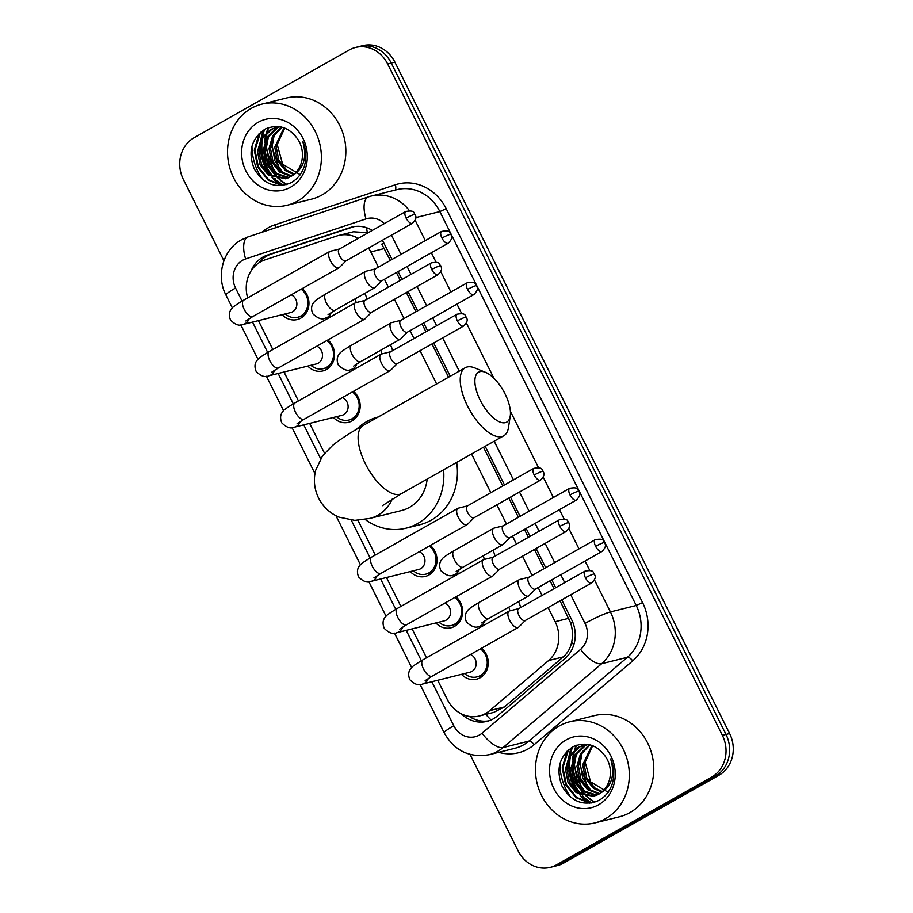 <?xml version="1.0" encoding="UTF-8"?>
<svg xmlns="http://www.w3.org/2000/svg" width="913" height="913" viewBox="0 0 913 913"><rect width="100%" height="100%" fill="white"/><g stroke="black" fill="none" stroke-linecap="round" stroke-linejoin="round"><path stroke-width="1.37" d="M518.436 601.69A16.674 14.916 76 0 1 520.593 607.579A15.635 13.98 -104 0 0 520.536 607.282M492.826 550.311A16.674 14.916 76 0 1 494.972 556.2A15.635 13.98 -104 0 0 494.914 555.914M390.365 344.806A16.674 14.916 76 0 1 392.51 350.695A15.635 13.98 -104 0 0 392.464 350.409M364.744 293.427A16.674 14.916 76 0 1 366.9 299.316A15.635 13.98 -104 0 0 366.843 299.03M481.585 648.196A17.735 15.863 76 0 1 480.147 677.754A17.735 15.863 76 0 1 476.575 679.181A17.735 15.863 76 0 1 461.487 674.33M455.975 596.817A17.735 15.863 76 0 1 454.526 626.375A17.735 15.863 76 0 1 450.954 627.802A17.735 15.863 76 0 1 435.866 622.951M430.354 545.449A17.735 15.863 76 0 1 428.916 574.996A17.735 15.863 76 0 1 425.344 576.423A17.735 15.863 76 0 1 410.257 571.584M353.514 391.312A17.735 15.863 76 0 1 352.064 420.87A17.735 15.863 76 0 1 348.492 422.297A17.735 15.863 76 0 1 333.405 417.446M327.893 339.944A17.735 15.863 76 0 1 326.455 369.491A17.735 15.863 76 0 1 322.882 370.918A17.735 15.863 76 0 1 307.795 366.079M302.283 288.565A17.735 15.863 76 0 1 300.834 318.123A17.735 15.863 76 0 1 297.261 319.55A17.735 15.863 76 0 1 282.174 314.7M358.227 238.361A31.27 27.961 -104 0 0 338.712 235.451A31.27 27.961 -104 0 0 336.886 235.976L264.998 259.863A31.27 27.961 -104 0 0 260.525 261.848A31.27 27.961 -104 0 0 247.674 297.9M390.33 260.399L381.771 244.125A31.27 3.367 153.5 0 1 383.825 242.995M437.715 680.265L447.302 699.495A31.27 27.961 -104 0 0 479.393 715.963L493.659 712.402L504.444 706.947L563.287 656.892C567.658 653.069 570.431 648.219 571.629 642.364C572.999 636.064 572.702 629.639 570.716 623.1L560.057 600.822M554.008 588.68L550.071 580.794M544.022 568.651L534.447 549.443M528.387 537.301L524.461 529.426M518.413 517.283L508.826 498.064M502.778 485.921L483.491 447.244M448.557 377.183L431.986 343.939M425.926 331.796L422 323.921M415.951 311.778L406.365 292.559M400.316 280.417L396.39 272.542M366.57 227.714A31.27 13.969 -108.4 0 0 367.368 232.689L353.411 231.776L338.712 235.451M378.393 267.155L370.792 251.92A31.27 27.961 -104 0 0 368.555 248.085M479.393 715.963A31.27 27.961 -104 0 0 489.733 710.622L548.576 660.567A31.27 27.961 -104 0 0 555.161 621.707L548.12 607.567M542.06 595.424L538.134 587.55M532.085 575.407L522.498 556.2M516.45 544.057L512.524 536.171M506.464 524.028L496.889 504.821M490.829 492.678L471.542 453.989M436.619 383.939L420.037 350.695M413.988 338.552L410.063 330.677M404.003 318.534L394.427 299.316M388.367 287.173L384.441 279.298M258.413 320.634L272.827 349.542M284.023 372.013L298.437 400.91M309.644 423.381L324.537 453.27M357.964 520.307L375.277 555.036M386.484 577.518L400.898 606.415M412.105 628.886L426.508 657.794M223.902 260.753L183.365 179.462A31.27 27.961 76 0 1 194.013 137.783L349.245 49.975A31.27 27.961 76 0 1 355.545 47.465A31.27 27.961 76 0 1 387.637 63.933L722.388 735.342A31.27 27.961 76 0 1 711.741 777.031L556.508 864.839L560.126 863.926A31.27 27.961 76 0 1 553.837 866.448A31.27 27.961 76 0 0 560.126 863.926L715.37 776.13L560.126 863.926L563.755 863.025A31.27 27.961 76 0 1 557.455 865.535L550.208 867.35A31.27 27.961 76 0 1 518.128 850.882L470.035 754.435M722.388 735.342L726.006 734.44A31.27 27.961 76 0 1 715.37 776.13A31.27 27.961 76 0 0 726.006 734.44L391.255 63.031L726.006 734.44L729.635 733.538A31.27 27.961 76 0 1 718.988 775.217L563.755 863.025M355.545 47.465L359.163 46.552A31.27 27.961 76 0 1 391.255 63.031A31.27 27.961 76 0 0 359.163 46.552L362.792 45.65A31.27 27.961 76 0 1 394.873 62.118L729.635 733.538M372.287 230.407A31.27 27.961 -104 0 0 351.996 227.04A31.27 27.961 -104 0 0 350.17 227.565L267.509 255.047A31.27 27.961 -104 0 0 263.035 257.021A31.27 27.961 -104 0 0 251.143 270.807M258.824 262.91A31.27 27.961 76 0 1 266.664 256.119A31.27 27.961 76 0 1 271.127 254.134L353.799 226.664A31.27 27.961 76 0 1 353.833 226.652M591.27 802.972A41.69 37.273 76 0 1 584.023 797.757M580.371 794.025A41.69 37.273 76 0 1 569.495 759.776M570.317 754.492A41.69 37.273 76 0 1 572.748 746.902M283.338 185.35A41.69 37.273 76 0 1 276.08 180.135M272.439 176.403A41.69 37.273 76 0 1 261.563 142.154M262.385 136.859A41.69 37.273 76 0 1 264.816 129.269M556.508 864.839A31.27 27.961 76 0 1 550.208 867.35M594.922 802.082A41.69 37.273 76 0 1 593.907 801.488M593.13 801.021A41.69 37.273 76 0 1 587.744 796.946M587.105 796.353A41.69 37.273 76 0 1 583.019 791.959M580.2 788.045A41.69 37.273 76 0 1 572.93 764.17M573.17 758.395A41.69 37.273 76 0 1 574.676 750.691M575.076 749.436A41.69 37.273 76 0 1 576.731 745.168M286.979 184.46A41.69 37.273 76 0 1 285.963 183.867M285.198 183.387A41.69 37.273 76 0 1 279.812 179.313M279.173 178.731A41.69 37.273 76 0 1 275.075 174.326M272.268 170.423A41.69 37.273 76 0 1 264.987 146.548M265.227 140.773A41.69 37.273 76 0 1 266.744 133.07M267.132 131.814A41.69 37.273 76 0 1 268.799 127.546M392.031 259.44L384.088 243.509A31.27 27.961 -104 0 0 382.285 240.324M461.464 713.898A31.27 27.961 -104 0 0 486.994 721.361A31.27 27.961 -104 0 0 497.334 716.02L565.01 658.456A31.27 27.961 -104 0 0 571.595 619.596L561.757 599.852M555.697 587.71L551.772 579.835M545.723 567.692L536.136 548.485M530.088 536.342L526.162 528.456M520.102 516.313L510.527 497.106M504.478 484.963L485.18 446.274M450.257 376.224L433.686 342.98M427.626 330.837L423.7 322.962M417.64 310.819L408.065 291.601M402.017 279.458L398.079 271.583M488.797 720.836A31.27 27.961 76 0 1 469.271 716.397M297.581 201.065A52.109 46.597 76 0 1 287.081 205.265A52.109 46.597 76 0 1 231.115 172.021A52.109 46.597 76 0 1 251.337 108.327A52.109 46.597 76 0 1 261.837 104.139A52.109 46.597 76 0 1 317.804 137.372A52.109 46.597 76 0 1 297.581 201.065M261.837 104.139L286.283 98.033A52.109 46.597 76 0 1 342.261 131.267A52.109 46.597 76 0 1 322.027 194.96A52.109 46.597 76 0 1 311.538 199.148L287.081 205.265M262.99 179.815A52.109 46.597 76 0 1 251.965 146.114M304.109 166.908C306.757 158.337 306.289 149.8 302.705 141.31C307.361 157.321 303.835 168.802 292.137 175.753A26.055 23.304 76 0 0 298.54 140.397C289.946 127.478 278.99 123.62 265.672 128.824C251.406 138.24 247.594 151.592 254.248 168.894C263.537 184.232 275.646 188.911 290.608 182.931C296.965 179.541 301.461 174.2 304.109 166.908M258.276 122.239A36.474 32.617 76 0 1 303.059 138.525A36.474 32.617 76 0 1 290.642 187.154A36.474 32.617 76 0 1 245.859 170.868A36.474 32.617 76 0 1 258.276 122.239M276.548 127.329L271.812 129.292L262.67 138.297L258.938 151.124L261.506 164.386L269.54 174.554L286.294 178.583M280.428 126.839L275.829 127.5L270.374 129.646L261.232 138.65L257.5 151.49L260.068 164.739L268.102 174.908L285.586 178.777L292.137 175.753M279.504 126.896L277.563 127.854L268.411 136.859L264.69 149.686L267.258 162.948L275.292 173.116L289.09 177.533M278.75 126.964L276.125 128.208L266.973 137.212L263.252 150.052L265.82 163.313L273.854 173.47L288.405 177.841M282.003 127.204L273.752 136.151L270.442 148.26L273.01 161.51L281.044 171.678L291.772 176.004M281.398 127.044L272.576 136.048L269.004 148.614L271.572 161.875L279.606 172.032L291.11 176.437M284.719 128.082L276.194 146.822L278.75 160.083L286.796 170.24L294.385 173.984M284 127.82L274.756 147.176L277.312 160.437L285.358 170.605L293.746 174.543M300.491 174.862L282.665 164.249L276.673 142.611M272.496 138.776L271.538 145.932L280.291 171.096M266.744 140.214L265.786 147.37L274.539 172.534M260.992 141.652L260.034 148.808L268.787 173.961M259.087 133.595L254.282 150.246L257.683 167.113L268.068 180.044L281.923 185.533M274.105 135.535L272.257 145.749L274.79 160.608L283.007 173.002M268.354 136.973L266.505 147.187L269.038 162.046L277.255 174.44M262.602 138.399L260.753 148.625L263.298 163.473L271.503 175.878M260.536 132.248L255.001 150.063L258.402 166.931L268.787 179.861L283.041 185.396M605.513 818.687A52.109 46.597 76 0 1 595.025 822.887A52.109 46.597 76 0 1 539.047 789.654A52.109 46.597 76 0 1 559.281 725.961A52.109 46.597 76 0 1 569.769 721.761A52.109 46.597 76 0 1 625.747 754.994A52.109 46.597 76 0 1 605.513 818.687M569.769 721.761L594.215 715.655A52.109 46.597 76 0 1 650.193 748.888A52.109 46.597 76 0 1 629.97 812.581A52.109 46.597 76 0 1 619.471 816.781L595.025 822.887M570.922 797.437A52.109 46.597 76 0 1 559.909 763.736M612.041 784.529C614.689 775.959 614.221 767.422 610.649 758.931C615.294 774.943 611.778 786.424 600.081 793.374A26.055 23.304 76 0 0 606.483 758.03C597.878 745.099 586.922 741.242 573.604 746.446C559.338 755.861 555.538 769.214 562.191 786.515C571.47 801.854 583.59 806.533 598.54 800.564C604.897 797.163 609.405 791.822 612.041 784.529M566.208 739.861A36.474 32.617 76 0 1 610.991 756.147A36.474 32.617 76 0 1 598.574 804.787A36.474 32.617 76 0 1 553.803 788.501A36.474 32.617 76 0 1 566.208 739.861M584.491 744.951L579.744 746.914L570.602 755.918L566.882 768.746L569.438 782.007L577.473 792.176L594.237 796.204M588.36 744.472L583.761 745.122L578.306 747.279L569.164 756.272L565.444 769.111L568 782.373L576.035 792.53L593.518 796.398L600.081 793.374M587.436 744.517L585.495 745.476L576.354 754.48L572.622 767.319L575.19 780.569L583.224 790.738L597.034 795.155M586.694 744.597L584.058 745.841L574.916 754.846L571.184 767.673L573.752 780.935L581.786 791.103L596.337 795.463M589.935 744.825L581.684 753.784L578.374 765.881L580.942 779.143L588.976 789.3L599.715 793.637M589.33 744.677L580.508 753.67L576.936 766.235L579.504 779.497L587.538 789.665L599.054 794.059M592.651 745.704L584.126 764.443L586.694 777.705L594.728 787.862L602.318 791.605M591.944 745.442L582.688 764.797L585.256 778.059L593.29 788.227L601.678 792.164M608.435 792.484L590.608 781.87L584.617 760.244M580.428 756.409L579.47 763.553L588.234 788.718M574.676 757.847L573.718 764.991L582.483 790.156M568.936 759.274L567.966 766.429L576.731 791.594M567.03 751.216L562.225 767.867L565.626 784.735L576 797.665L589.855 803.155M582.038 753.157L580.189 763.382L582.734 778.23L590.951 790.624M576.286 754.595L574.437 764.82L576.982 779.668L585.199 792.062M570.534 756.032L568.685 766.247L571.23 781.106L579.447 793.5M568.468 749.87L562.944 767.685L566.345 784.564L576.719 797.483L590.985 803.018M480.215 400.248A28.668 12.462 60.5 0 0 498.304 421.258A28.668 12.462 60.5 0 0 510.253 416.031A28.668 12.462 60.5 0 0 505.117 394.028A28.668 12.462 60.5 0 0 485.545 372.333A28.668 12.462 60.5 0 0 480.215 400.248M510.253 416.031L508.484 427.524A39.088 16.993 -119.5 0 1 503.736 435.786A39.088 16.993 -119.5 0 1 467.513 406A39.088 16.993 -119.5 0 1 465.253 367.745A39.088 16.993 -119.5 0 1 474.783 367.928L485.545 372.333M382.342 505.699L401.606 493.556A39.088 16.993 60.5 0 1 365.383 463.77A39.088 16.993 60.5 0 1 363.123 425.515C350.535 432.545 340.378 439.153 332.663 445.339L322.586 455.758L315.647 470.332C313.296 479.873 314.277 489.128 318.591 498.087C323.156 506.932 329.947 513.277 338.985 517.135L354.803 520.376L369.982 518.39L401.674 510.481A39.088 34.945 -104 0 0 409.538 507.331A39.088 34.945 -104 0 0 427.17 479.097M443.581 469.818A57.325 51.254 76 0 1 417.629 523.56A57.325 51.254 76 0 1 406.091 528.171A57.325 51.254 76 0 1 365.143 519.451M356.606 429.27A57.325 51.254 76 0 1 366.775 421.555A57.325 51.254 76 0 1 378.244 416.956M456.66 462.412A57.325 51.254 76 0 1 431.221 520.17A57.325 51.254 76 0 1 419.683 524.781L406.091 528.171M285.29 313.924A15.635 13.98 -104 0 0 297.661 317.279A15.635 13.98 -104 0 0 300.811 316.024A15.635 13.98 -104 0 0 301.119 289.227M245.848 320.999L252.89 316.503A9.381 4.074 60.5 0 1 244.467 309.872A9.381 4.074 60.5 0 1 244.193 309.359A9.381 4.074 60.5 0 1 243.657 300.172C236.079 304.668 232.119 307.476 231.788 308.594C229.06 311.595 228.649 315.43 230.567 320.098C235.28 324.823 239.503 326.261 243.257 324.423L290.711 312.566A9.381 8.388 -104 0 0 292.605 311.812A9.381 8.388 -104 0 0 296.851 303.116A9.381 8.388 -104 0 0 291.201 294.831M339.374 249.021L330.232 251.28A9.381 4.074 60.5 0 0 329.776 251.463A9.381 4.074 60.5 0 0 330.312 260.65A9.381 4.074 60.5 0 0 338.552 267.977A9.381 4.074 60.5 0 0 339.008 267.794A9.381 4.074 60.5 0 0 339.396 267.486L346.05 260.81M339.556 248.975A6.779 2.944 60.5 0 0 339.225 249.112A6.779 2.944 60.5 0 0 339.613 255.743A6.779 2.944 60.5 0 0 345.559 261.038A6.779 2.944 60.5 0 0 345.89 260.901L412.402 223.286C418.28 217.42 415.13 215.582 415.13 214.361A6.779 0.73 -26.5 0 0 414.376 214.384A6.779 0.73 153.5 0 0 406.125 218.127A6.779 2.944 60.5 0 0 412.402 223.286M310.911 365.291A15.635 13.98 -104 0 0 323.27 368.658A15.635 13.98 -104 0 0 326.42 367.391A15.635 13.98 -104 0 0 326.728 340.595M271.458 372.367L278.511 367.882A9.381 4.074 60.5 0 1 270.077 361.251A9.381 4.074 60.5 0 1 269.814 360.726A9.381 4.074 60.5 0 1 269.267 351.551C261.689 356.036 257.74 358.843 257.409 359.962C254.67 362.975 254.259 366.809 256.176 371.477C260.89 376.19 265.124 377.64 268.879 375.791L316.332 363.945A9.381 8.388 -104 0 0 318.215 363.191A9.381 8.388 -104 0 0 322.472 354.484A9.381 8.388 -104 0 0 316.822 346.21M364.995 300.4L355.842 302.66A9.381 4.074 60.5 0 0 355.842 302.66A9.381 4.074 60.5 0 0 355.385 302.842A9.381 4.074 60.5 0 0 355.933 312.018A9.381 4.074 60.5 0 0 364.161 319.345A9.381 4.074 60.5 0 0 364.618 319.173A9.381 4.074 60.5 0 0 365.017 318.865L371.659 312.189M365.166 300.354A6.779 2.944 60.5 0 0 364.835 300.48A6.779 2.944 60.5 0 0 365.234 307.122A6.779 2.944 60.5 0 0 371.18 312.406A6.779 2.944 60.5 0 0 371.511 312.28L438.012 274.665C443.889 268.787 440.739 266.961 440.739 265.74A6.779 0.73 -26.5 0 0 439.998 265.763A6.779 0.73 153.5 0 0 431.735 269.495A6.779 2.944 60.5 0 0 438.012 274.665M336.52 416.67A15.635 13.98 -104 0 0 348.892 420.026A15.635 13.98 -104 0 0 352.041 418.77A15.635 13.98 -104 0 0 352.35 391.974M297.079 423.746L304.12 419.25A9.381 4.074 60.5 0 1 295.698 412.63A9.381 4.074 60.5 0 1 295.424 412.105A9.381 4.074 60.5 0 1 294.888 402.918C287.31 407.415 283.35 410.222 283.019 411.341C280.291 414.354 279.88 418.188 281.797 422.845C286.511 427.569 290.733 429.007 294.488 427.17L341.941 415.324A9.381 8.388 -104 0 0 343.836 414.559A9.381 8.388 -104 0 0 348.081 405.863A9.381 8.388 -104 0 0 342.432 397.577M390.604 351.767L381.463 354.027A9.381 4.074 60.5 0 0 380.995 354.21A9.381 4.074 60.5 0 0 381.543 363.397A9.381 4.074 60.5 0 0 389.783 370.724A9.381 4.074 60.5 0 0 390.239 370.541A9.381 4.074 60.5 0 0 390.627 370.244L397.281 363.568M390.787 351.733A6.779 2.944 60.5 0 0 390.456 351.859A6.779 2.944 60.5 0 0 390.844 358.489A6.779 2.944 60.5 0 0 396.79 363.785A6.779 2.944 60.5 0 0 397.121 363.659L463.633 326.032C469.51 320.166 466.36 318.34 466.36 317.119A6.779 0.73 -26.5 0 0 465.607 317.142A6.779 0.73 153.5 0 0 457.356 320.874A6.779 2.944 60.5 0 0 463.633 326.032M413.372 570.796A15.635 13.98 -104 0 0 425.732 574.151A15.635 13.98 -104 0 0 428.882 572.896A15.635 13.98 -104 0 0 429.19 546.1M373.919 577.872L380.961 573.375A9.381 4.074 60.5 0 1 372.538 566.756A9.381 4.074 60.5 0 1 372.276 566.231A9.381 4.074 60.5 0 1 371.728 557.056C364.15 561.541 360.201 564.348 359.87 565.467C357.131 568.479 356.721 572.314 358.638 576.982C363.351 581.695 367.585 583.133 371.34 581.296L418.782 569.45A9.381 8.388 -104 0 0 420.676 568.696A9.381 8.388 -104 0 0 424.933 559.989A9.381 8.388 -104 0 0 419.284 551.703M467.456 505.905L458.303 508.164A9.381 4.074 60.5 0 0 458.303 508.164A9.381 4.074 60.5 0 0 457.847 508.347A9.381 4.074 60.5 0 0 458.394 517.523A9.381 4.074 60.5 0 0 466.623 524.849A9.381 4.074 60.5 0 0 467.079 524.667A9.381 4.074 60.5 0 0 467.479 524.37L474.121 517.694M467.627 505.859A6.779 2.944 60.5 0 0 467.296 505.985A6.779 2.944 60.5 0 0 467.696 512.615A6.779 2.944 60.5 0 0 473.642 517.911A6.779 2.944 60.5 0 0 473.973 517.785L540.473 480.17C546.351 474.292 543.201 472.466 543.201 471.245A6.779 0.73 -26.5 0 0 542.448 471.268A6.779 0.73 153.5 0 0 534.196 475A6.779 2.944 60.5 0 0 540.473 480.17M438.982 622.175A15.635 13.98 -104 0 0 451.353 625.531A15.635 13.98 -104 0 0 454.503 624.275A15.635 13.98 -104 0 0 454.811 597.479M399.54 629.251L406.582 624.754A9.381 4.074 60.5 0 1 398.159 618.135A9.381 4.074 60.5 0 1 397.885 617.61A9.381 4.074 60.5 0 1 397.349 608.423C389.771 612.92 385.811 615.727 385.48 616.846C382.752 619.859 382.342 623.693 384.259 628.349C388.961 633.074 393.195 634.512 396.95 632.675L444.403 620.817A9.381 8.388 -104 0 0 446.286 620.064A9.381 8.388 -104 0 0 450.543 611.368A9.381 8.388 -104 0 0 444.893 603.082M493.066 557.272L483.924 559.532A9.381 4.074 60.5 0 0 483.913 559.532A9.381 4.074 60.5 0 0 483.456 559.715A9.381 4.074 60.5 0 0 484.004 568.902A9.381 4.074 60.5 0 0 492.244 576.229A9.381 4.074 60.5 0 0 492.7 576.046A9.381 4.074 60.5 0 0 493.088 575.749L499.742 569.073M493.248 557.238A6.779 2.944 60.5 0 0 492.917 557.364A6.779 2.944 60.5 0 0 493.305 563.994A6.779 2.944 60.5 0 0 499.251 569.29A6.779 2.944 60.5 0 0 499.582 569.164L566.094 531.537C571.972 525.671 568.822 523.845 568.822 522.624A6.779 0.73 -26.5 0 0 568.069 522.635A6.779 0.73 153.5 0 0 559.817 526.379A6.779 2.944 60.5 0 0 566.094 531.537M464.603 673.554A15.635 13.98 -104 0 0 476.963 676.91A15.635 13.98 -104 0 0 480.112 675.654A15.635 13.98 -104 0 0 480.421 648.858M425.15 680.63L432.191 676.134A9.381 4.074 60.5 0 1 423.769 669.503A9.381 4.074 60.5 0 1 423.506 668.989A9.381 4.074 60.5 0 1 422.959 659.802C415.381 664.299 411.432 667.106 411.101 668.225C408.362 671.226 407.951 675.061 409.869 679.729C414.582 684.453 418.816 685.891 422.571 684.054L470.012 672.196A9.381 8.388 -104 0 0 471.907 671.443A9.381 8.388 -104 0 0 476.164 662.747A9.381 8.388 -104 0 0 470.515 654.461M509.545 610.911A9.381 4.074 60.5 0 0 509.534 610.911A9.381 4.074 60.5 0 0 509.077 611.094A9.381 4.074 60.5 0 0 509.614 620.281A9.381 4.074 60.5 0 0 517.854 627.608A9.381 4.074 60.5 0 0 518.31 627.425A9.381 4.074 60.5 0 0 518.71 627.117L525.352 620.452M518.858 608.606A6.779 2.944 60.5 0 0 518.527 608.743A6.779 2.944 60.5 0 0 518.926 615.373A6.779 2.944 60.5 0 0 524.872 620.669A6.779 2.944 60.5 0 0 525.203 620.532L591.704 582.916C597.581 577.05 594.431 575.213 594.431 573.992A6.779 0.73 -26.5 0 0 593.678 574.015A6.779 0.73 153.5 0 0 585.427 577.758A6.779 2.944 60.5 0 0 591.704 582.916M509.534 610.911L518.687 608.651M375.186 268.97L366.045 271.218A9.381 4.074 60.5 0 0 366.033 271.229L366.045 271.218A9.381 4.074 60.5 0 0 365.577 271.401A9.381 4.074 60.5 0 0 366.124 280.588A9.381 4.074 60.5 0 0 374.364 287.915A9.381 4.074 60.5 0 0 374.821 287.732A9.381 4.074 60.5 0 0 375.209 287.435L381.862 280.759M375.357 268.924A6.779 2.944 60.5 0 0 375.038 269.05A6.779 2.944 60.5 0 0 375.426 275.68A6.779 2.944 60.5 0 0 381.372 280.976A6.779 2.944 60.5 0 0 381.702 280.85L448.215 243.223C454.081 237.357 450.931 235.531 450.942 234.31A6.779 0.73 -26.5 0 0 450.189 234.333A6.779 0.73 153.5 0 0 441.938 238.065A6.779 2.944 60.5 0 0 448.215 243.223M366.41 297.307A15.635 13.98 -104 0 0 364.709 293.45M356.07 302.602A9.381 8.388 -104 0 0 355.077 298.893M400.807 320.337L391.654 322.597A9.381 4.074 60.5 0 0 391.654 322.597A9.381 4.074 60.5 0 0 391.198 322.78A9.381 4.074 60.5 0 0 391.734 331.967A9.381 4.074 60.5 0 0 399.974 339.294A9.381 4.074 60.5 0 0 400.43 339.111A9.381 4.074 60.5 0 0 400.83 338.814L407.472 332.138M400.978 320.292A6.779 2.944 60.5 0 0 400.647 320.429A6.779 2.944 60.5 0 0 401.035 327.059A6.779 2.944 60.5 0 0 406.993 332.355A6.779 2.944 60.5 0 0 407.324 332.218L473.824 294.602C479.702 288.736 476.552 286.91 476.552 285.689A6.779 0.73 -26.5 0 0 475.799 285.701A6.779 0.73 153.5 0 0 467.547 289.444A6.779 2.944 60.5 0 0 473.824 294.602M392.031 348.675A15.635 13.98 -104 0 0 390.319 344.829M381.691 353.97A9.381 8.388 -104 0 0 380.698 350.272M503.268 525.842L494.116 528.102A9.381 4.074 60.5 0 0 494.116 528.102A9.381 4.074 60.5 0 0 493.659 528.285A9.381 4.074 60.5 0 0 494.195 537.472A9.381 4.074 60.5 0 0 502.435 544.799A9.381 4.074 60.5 0 0 502.892 544.616A9.381 4.074 60.5 0 0 503.291 544.319L509.933 537.643M503.44 525.797A6.779 2.944 60.5 0 0 503.109 525.934A6.779 2.944 60.5 0 0 503.497 532.564A6.779 2.944 60.5 0 0 509.454 537.86A6.779 2.944 60.5 0 0 509.774 537.723L576.286 500.107C582.163 494.241 579.013 492.404 579.013 491.194A6.779 0.73 -26.5 0 0 578.26 491.205A6.779 0.73 153.5 0 0 570.009 494.949A6.779 2.944 60.5 0 0 576.286 500.107M494.492 554.18A15.635 13.98 -104 0 0 492.78 550.334M484.152 559.475A9.381 8.388 -104 0 0 483.16 555.777M528.878 577.221L519.737 579.481A9.381 4.074 60.5 0 0 519.725 579.481L519.737 579.481A9.381 4.074 60.5 0 0 519.269 579.664A9.381 4.074 60.5 0 0 519.817 588.839A9.381 4.074 60.5 0 0 528.045 596.178A9.381 4.074 60.5 0 0 528.501 595.995A9.381 4.074 60.5 0 0 528.901 595.687L535.554 589.011M529.049 577.176A6.779 2.944 60.5 0 0 528.718 577.313A6.779 2.944 60.5 0 0 529.118 583.943A6.779 2.944 60.5 0 0 535.064 589.227A6.779 2.944 60.5 0 0 535.395 589.102L601.907 551.486C607.773 545.62 604.623 543.783 604.634 542.562A6.779 0.73 -26.5 0 0 603.881 542.584A6.779 0.73 153.5 0 0 595.618 546.328A6.779 2.944 60.5 0 0 601.907 551.486M520.102 605.559A15.635 13.98 -104 0 0 518.401 601.713M509.762 610.854A9.381 8.388 -104 0 0 508.769 607.156M491.091 719.946A31.27 12.805 -130.4 0 1 485.807 714.365M572.691 622.015A31.27 3.367 153.5 0 0 570.716 623.1M262.191 260.992A31.27 13.969 -108.4 0 1 262.065 259.429M573.821 644.783A31.27 12.805 -130.4 0 1 571.629 642.364M384.407 248.519L370.792 251.92M568.776 618.306L555.161 621.707M563.287 656.892L548.576 660.567M504.444 706.947L489.733 710.622M394.873 62.118L387.637 63.933M718.988 775.217L711.741 777.031M384.339 223.594A20.851 18.637 -104 0 0 366.033 218.903L245.62 258.915A20.851 18.637 -104 0 0 242.641 260.239A20.851 18.637 -104 0 0 235.543 288.029L242.059 301.085M245.62 258.915A20.851 9.313 -108.4 0 1 248.096 236.866L241.431 239.834C222.795 249.854 215.879 276 225.945 295.059A20.851 2.237 -26.5 0 1 235.543 288.029M431.849 681.737L453.784 725.744A20.851 18.637 -104 0 0 479.371 735.045A20.851 18.637 -104 0 0 482.075 733.162L580.634 649.326A20.851 18.637 -104 0 0 585.028 623.419L570.739 594.774M594.489 579.949L610.42 611.915A41.69 37.273 76 0 1 601.633 663.717L503.074 747.553A41.69 37.273 76 0 1 497.676 751.331A41.69 37.273 76 0 1 489.288 754.686L515.092 748.238A41.69 37.273 -104 0 0 523.48 744.882A41.69 37.273 -104 0 0 528.878 741.116L627.436 657.28A41.69 37.273 -104 0 0 636.235 605.467L439.849 211.576A41.69 37.273 -104 0 0 397.064 189.607L371.249 196.055A41.69 37.273 76 0 1 409.401 210.618M261.803 232.313A46.905 41.941 76 0 1 268.205 227.782A46.905 41.941 76 0 1 274.916 224.803L395.318 184.791A46.905 41.941 76 0 1 446.195 208.7L642.581 602.591A46.905 41.941 76 0 1 632.686 660.875L534.128 744.711A5.216 2.134 49.6 0 0 528.878 741.116L503.074 747.553A20.851 8.537 -130.4 0 1 482.075 733.162M534.128 744.711A46.905 41.941 76 0 1 498.715 752.335M368.818 196.763A41.69 37.273 76 0 1 371.249 196.055L368.51 196.854A20.851 9.313 -108.4 0 1 368.818 196.763M415.837 217.568L439.849 211.576L446.195 208.7M580.634 649.326A20.851 8.537 -130.4 0 0 601.633 663.717L627.436 657.28A5.216 2.134 49.6 0 1 632.686 660.875M585.028 623.419A20.851 2.237 -26.5 0 1 610.42 611.915L636.235 605.467L642.581 602.591M415.175 220.307L425.298 240.621M431.358 252.764L436.026 262.122M440.796 271.686L450.919 292M456.968 304.143L461.636 313.501M466.406 323.065L493.933 378.267M510.39 411.272L538.487 467.627M543.258 477.191L553.381 497.494M559.429 509.637L564.097 519.006M568.867 528.57L578.99 548.873M585.05 561.016L589.718 570.374M252.536 322.095L267.68 352.464M278.157 373.474L293.29 403.843M303.767 424.853L320.623 458.668M351.3 520.182L370.13 557.969M380.618 578.979L395.751 609.336M406.228 630.358L421.361 660.715M564.691 582.631L560.765 574.756M554.705 562.613L545.129 543.395M539.081 531.252L535.144 523.377M529.095 511.234L519.52 492.027M513.46 479.884L494.173 441.196M459.25 371.146L442.668 337.89M436.619 325.747L432.682 317.872M426.633 305.729L417.058 286.522M410.998 274.379L407.072 266.493M401.012 254.35L391.437 235.143M395.032 190.121A5.216 2.328 71.6 0 0 395.318 184.791M275.395 227.794A5.216 2.328 71.6 0 0 274.916 224.803M366.033 218.903A20.851 9.313 -108.4 0 1 368.51 196.854L248.096 236.866M420.117 684.51L444.186 732.785A20.851 2.237 -26.5 0 1 453.784 725.744M271.127 254.134L267.509 255.047M353.799 226.664L350.17 227.565M283.829 185.259A41.69 37.273 76 0 1 277.757 181.082M275.715 179.256A41.69 37.273 76 0 1 274.847 178.4M273.444 176.917A41.69 37.273 76 0 1 262.408 138.993M286.568 184.586A41.69 37.273 76 0 1 285.05 183.696M284.171 183.136A41.69 37.273 76 0 1 279.184 179.268M278.454 178.606A41.69 37.273 76 0 1 273.877 173.493M270.522 168.391A41.69 37.273 76 0 1 264.702 149.549M264.644 142.36A41.69 37.273 76 0 1 266.151 133.663M266.573 132.282A41.69 37.273 76 0 1 268 128.448M281.067 185.145A42.728 38.209 76 0 1 271.869 177.213M267.326 171.005A42.728 38.209 76 0 1 260.833 152.585M260.467 144.322A42.728 38.209 76 0 1 260.559 142.793M261.004 139.038A42.728 38.209 76 0 1 263.423 130.103M591.772 802.881A41.69 37.273 76 0 1 585.701 798.704M583.647 796.878A41.69 37.273 76 0 1 582.779 796.022M581.376 794.538A41.69 37.273 76 0 1 570.34 756.615M594.5 802.219A41.69 37.273 76 0 1 592.982 801.317M592.103 800.758A41.69 37.273 76 0 1 587.116 796.901M586.397 796.227A41.69 37.273 76 0 1 581.809 791.115M578.454 786.013A41.69 37.273 76 0 1 572.634 767.182M572.577 759.993A41.69 37.273 76 0 1 574.094 751.296M574.505 749.904A41.69 37.273 76 0 1 575.932 746.069M589.011 802.767A42.728 38.209 76 0 1 579.812 794.835M575.27 788.638A42.728 38.209 76 0 1 568.765 770.207M568.4 761.944A42.728 38.209 76 0 1 568.491 760.415M568.936 756.672A42.728 38.209 76 0 1 571.355 747.724M369.982 518.39A39.088 34.945 -104 0 0 377.845 515.252A39.088 34.945 -104 0 0 392.282 499.023M415.13 214.361C413.258 213.71 416.054 209.693 405.726 211.496A6.779 2.944 60.5 0 0 406.125 218.127M243.257 324.423A9.381 8.388 -104 0 0 245.152 323.659A9.381 8.388 -104 0 0 248.975 318.82M440.739 265.74C438.879 265.09 441.664 261.061 431.347 262.864A6.779 2.944 60.5 0 0 431.735 269.495M268.879 375.791A9.381 8.388 -104 0 0 270.762 375.038A9.381 8.388 -104 0 0 274.585 370.199M466.36 317.119C464.489 316.469 467.285 312.44 456.957 314.243A6.779 2.944 60.5 0 0 457.356 320.874M294.488 427.17A9.381 8.388 -104 0 0 296.383 426.417A9.381 8.388 -104 0 0 300.206 421.578M543.201 471.245C541.341 470.594 544.125 466.566 533.808 468.369A6.779 2.944 60.5 0 0 534.196 475M371.34 581.296A9.381 8.388 -104 0 0 373.223 580.542A9.381 8.388 -104 0 0 377.046 575.704M568.822 522.624C566.95 521.962 569.746 517.945 559.418 519.748A6.779 2.944 60.5 0 0 559.817 526.379M396.95 632.675A9.381 8.388 -104 0 0 398.844 631.922A9.381 8.388 -104 0 0 402.667 627.083M594.431 573.992C592.571 573.341 595.356 569.324 585.039 571.127A6.779 2.944 60.5 0 0 585.427 577.758M422.571 684.054A9.381 8.388 -104 0 0 424.454 683.289A9.381 8.388 -104 0 0 428.277 678.462M450.942 234.31C449.07 233.66 451.867 229.631 441.538 231.434A6.779 2.944 60.5 0 0 441.938 238.065M330.677 316.811L325.473 318.112A9.381 8.388 -104 0 0 327.368 317.359A9.381 8.388 -104 0 0 331.191 312.52M325.473 318.112C322.141 319.972 317.918 318.534 312.782 313.787C310.865 309.13 311.276 305.296 314.015 302.283C314.334 301.164 318.295 298.357 325.873 293.86A9.381 4.074 60.5 0 0 326.409 303.048A9.381 4.074 60.5 0 0 326.683 303.573A9.381 4.074 60.5 0 0 335.105 310.192L374.821 287.732M476.552 285.689C474.68 285.027 477.476 281.01 467.159 282.813A6.779 2.944 60.5 0 0 467.547 289.444M356.287 368.19L351.094 369.491A9.381 8.388 -104 0 0 352.977 368.738A9.381 8.388 -104 0 0 356.8 363.899M351.094 369.491C347.762 371.351 343.528 369.913 338.392 365.166C336.486 360.498 336.886 356.663 339.625 353.662C339.956 352.544 343.904 349.736 351.482 345.24A9.381 4.074 60.5 0 0 352.03 354.427A9.381 4.074 60.5 0 0 352.304 354.94A9.381 4.074 60.5 0 0 360.726 361.571L400.43 339.111M579.013 491.194C577.142 490.532 579.938 486.515 569.621 488.318A6.779 2.944 60.5 0 0 570.009 494.949M458.748 573.695L453.556 574.996A9.381 8.388 -104 0 0 455.439 574.243A9.381 8.388 -104 0 0 459.262 569.404M453.556 574.996C450.223 576.856 445.989 575.418 440.853 570.671C438.936 566.003 439.347 562.168 442.086 559.167C442.417 558.048 446.366 555.241 453.944 550.744A9.381 4.074 60.5 0 0 454.491 559.931A9.381 4.074 60.5 0 0 454.754 560.445A9.381 4.074 60.5 0 0 463.188 567.076L502.892 544.616M604.634 542.562C602.763 541.911 605.559 537.883 595.23 539.686A6.779 2.944 60.5 0 0 595.618 546.328M484.369 625.074L479.165 626.364A9.381 8.388 -104 0 0 481.06 625.61A9.381 8.388 -104 0 0 484.883 620.772M479.165 626.364C475.833 628.235 471.599 626.797 466.475 622.05C464.557 617.382 464.968 613.547 467.696 610.546C468.027 609.428 471.987 606.62 479.565 602.124A9.381 4.074 60.5 0 0 480.101 611.299A9.381 4.074 60.5 0 0 480.375 611.824A9.381 4.074 60.5 0 0 488.797 618.455L528.501 595.995M444.186 732.785C454.434 750.794 469.476 758.098 489.288 754.686M225.945 295.059L232.37 307.943M240.815 324.88L257.991 359.323M266.425 376.259L283.601 410.702M292.046 427.626L314.962 473.596M335.961 515.731L360.441 564.827M368.886 581.764L386.062 616.207M394.507 633.131L411.672 667.574M401.606 493.556L503.736 435.786M363.123 425.515L465.253 367.745M297.661 317.279L304.029 315.681M252.89 316.503L339.008 267.794M243.657 300.172L329.776 251.463M405.726 211.496L339.225 249.112M323.27 368.658L329.639 367.06M278.511 367.882L364.618 319.173M269.267 351.551L355.385 302.842M431.347 262.864L364.835 300.48M348.892 420.026L355.26 418.439M304.12 419.25L390.239 370.541M294.888 402.918L380.995 354.21M456.957 314.243L390.456 351.859M425.732 574.151L432.1 572.565M380.961 573.375L467.079 524.667M371.728 557.056L457.847 508.347M533.808 468.369L467.296 505.985M451.353 625.531L457.721 623.944M406.582 624.754L492.7 576.046M397.349 608.423L483.456 559.715M559.418 519.748L492.917 557.364M476.963 676.91L483.331 675.323M432.191 676.134L518.31 627.425M422.959 659.802L509.077 611.094M585.039 571.127L518.527 608.743M335.105 310.192L328.064 314.688M325.873 293.86L365.577 271.401M441.538 231.434L375.038 269.05M360.726 361.571L353.673 366.067M351.482 345.24L391.198 322.78M467.159 282.813L400.647 320.429M463.188 567.076L456.135 571.572M453.944 550.744L493.659 528.285M569.621 488.318L503.109 525.934M488.797 618.455L481.756 622.94M479.565 602.124L519.269 579.664M595.23 539.686L528.718 577.313"/></g></svg>
